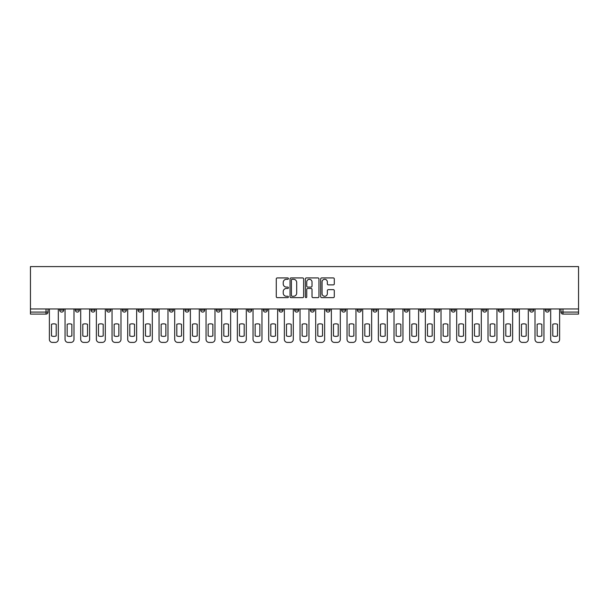 <?xml version="1.0" encoding="UTF-8"?>
<svg xmlns="http://www.w3.org/2000/svg" width="609" height="609" viewBox="0 0 609 609"><rect width="100%" height="100%" fill="white"/><g stroke="black" fill="none" stroke-linecap="round" stroke-linejoin="round"><path stroke-width="0.91" d="M288.43 278.61A0.693 0.693 0 0 0 287.745 277.925L277.27 277.925A0.982 0.982 0 0 0 276.28 278.907L276.28 296.652A0.982 0.982 0 0 0 277.27 297.634L287.745 297.634A0.693 0.693 0 0 0 288.43 296.948A0.693 0.693 0 0 0 287.745 296.256L286.39 296.256A3.152 3.152 0 0 1 283.231 293.104L283.231 291.627A3.152 3.152 0 0 1 286.39 288.468L287.745 288.468A0.693 0.693 0 0 0 288.43 287.783A0.693 0.693 0 0 0 287.745 287.09L286.39 287.09A3.152 3.152 0 0 1 283.231 283.939L283.231 282.454A3.152 3.152 0 0 1 286.39 279.303L287.745 279.303A0.693 0.693 0 0 0 288.43 278.61M482.648 308.969L482.648 310.072L486.667 310.072A2.01 2.01 0 0 1 484.657 312.082A2.01 2.01 0 0 1 482.648 310.072L482.648 308.969M466.981 308.969L466.981 310.072L471.001 310.072A2.01 2.01 0 0 1 468.991 312.082A2.01 2.01 0 0 1 466.981 310.072L466.981 308.969M372.99 308.969L372.99 310.072L377.001 310.072A2.01 2.01 0 0 1 374.999 312.082A2.01 2.01 0 0 1 372.99 310.072L372.99 308.969M357.323 308.969L357.323 310.072L361.335 310.072A2.01 2.01 0 0 1 359.333 312.082A2.01 2.01 0 0 1 357.323 310.072L357.323 308.969M341.657 308.969L341.657 310.072L345.676 310.072A2.01 2.01 0 0 1 343.666 312.082A2.01 2.01 0 0 1 341.657 310.072L341.657 308.969M310.324 308.969L310.324 310.072L314.343 310.072A2.01 2.01 0 0 1 312.333 312.082A2.01 2.01 0 0 1 310.324 310.072L310.324 308.969M278.991 310.072L278.991 308.969L278.991 310.072A2.01 2.01 0 0 0 281 312.082A2.01 2.01 0 0 1 278.991 310.072L283.01 310.072A2.01 2.01 0 0 1 281 312.082A2.01 2.01 0 0 0 283.01 310.072L283.01 308.969L283.01 310.072M263.324 310.072L263.324 308.969L263.324 310.072A2.01 2.01 0 0 0 265.334 312.082A2.01 2.01 0 0 1 263.324 310.072L267.343 310.072A2.01 2.01 0 0 1 265.334 312.082M247.665 310.072L247.665 308.969L247.665 310.072A2.01 2.01 0 0 0 249.667 312.082A2.01 2.01 0 0 1 247.665 310.072L251.677 310.072A2.01 2.01 0 0 1 249.667 312.082A2.01 2.01 0 0 0 251.677 310.072L251.677 308.969L251.677 310.072M231.999 308.969L231.999 310.072L236.01 310.072A2.01 2.01 0 0 1 234.001 312.082A2.01 2.01 0 0 1 231.999 310.072L231.999 308.969M216.332 308.969L216.332 310.072L220.344 310.072A2.01 2.01 0 0 1 218.342 312.082A2.01 2.01 0 0 1 216.332 310.072L216.332 308.969M200.666 308.969L200.666 310.072L204.685 310.072A2.01 2.01 0 0 1 202.675 312.082A2.01 2.01 0 0 1 200.666 310.072L200.666 308.969M184.999 310.072L184.999 308.969L184.999 310.072A2.01 2.01 0 0 0 187.009 312.082A2.01 2.01 0 0 1 184.999 310.072L189.018 310.072A2.01 2.01 0 0 1 187.009 312.082M153.666 310.072L153.666 308.969L153.666 310.072A2.01 2.01 0 0 0 155.676 312.082A2.01 2.01 0 0 1 153.666 310.072L157.685 310.072A2.01 2.01 0 0 1 155.676 312.082A2.01 2.01 0 0 0 157.685 310.072L157.685 308.969L157.685 310.072M137.999 310.072L137.999 308.969L137.999 310.072A2.01 2.01 0 0 0 140.009 312.082A2.01 2.01 0 0 1 137.999 310.072L142.019 310.072A2.01 2.01 0 0 1 140.009 312.082A2.01 2.01 0 0 0 142.019 310.072L142.019 308.969L142.019 310.072M122.333 310.072L122.333 308.969L122.333 310.072A2.01 2.01 0 0 0 124.343 312.082A2.01 2.01 0 0 1 122.333 310.072L126.352 310.072A2.01 2.01 0 0 1 124.343 312.082A2.01 2.01 0 0 0 126.352 310.072L126.352 308.969L126.352 310.072M106.666 310.072L106.666 308.969L106.666 310.072A2.01 2.01 0 0 0 108.676 312.082A2.01 2.01 0 0 1 106.666 310.072L110.686 310.072A2.01 2.01 0 0 1 108.676 312.082M91.007 310.072L91.007 308.969L91.007 310.072A2.01 2.01 0 0 0 93.01 312.082A2.01 2.01 0 0 1 91.007 310.072L95.019 310.072A2.01 2.01 0 0 1 93.01 312.082A2.01 2.01 0 0 0 95.019 310.072L95.019 308.969L95.019 310.072M75.341 310.072L75.341 308.969L75.341 310.072A2.01 2.01 0 0 0 77.343 312.082A2.01 2.01 0 0 1 75.341 310.072L79.353 310.072A2.01 2.01 0 0 1 77.343 312.082A2.01 2.01 0 0 0 79.353 310.072L79.353 308.969L79.353 310.072M333.306 284.875A0.982 0.982 0 0 0 334.295 283.885L334.295 278.907A0.982 0.982 0 0 0 333.306 277.925L321.674 277.925A0.982 0.982 0 0 0 320.692 278.907L320.692 296.652A0.982 0.982 0 0 0 321.674 297.634L333.306 297.634A0.982 0.982 0 0 0 334.295 296.652L334.295 290.638A0.982 0.982 0 0 0 333.306 289.656L328.327 289.656A0.982 0.982 0 0 0 327.345 290.638L327.345 293.622A2.634 2.634 0 0 1 324.704 296.256A2.634 2.634 0 0 1 322.07 293.622L322.07 281.937A2.634 2.634 0 0 1 324.704 279.303A2.634 2.634 0 0 1 327.345 281.937L327.345 283.885A0.982 0.982 0 0 0 328.327 284.875L333.306 284.875M578.55 308.969L30.45 308.969L30.45 266.59L578.55 266.59L578.55 314.092L562.982 314.092A2.01 2.01 0 0 1 560.973 312.082L578.55 312.082M303.64 278.907A0.982 0.982 0 0 0 302.65 277.925L291.018 277.925A0.982 0.982 0 0 0 290.036 278.907L290.036 296.652A0.982 0.982 0 0 0 291.018 297.634L302.65 297.634A0.982 0.982 0 0 0 303.64 296.652L303.64 278.907M306.35 277.925L317.982 277.925A0.982 0.982 0 0 1 318.964 278.907L318.964 296.652A0.982 0.982 0 0 1 317.982 297.634L313.003 297.634A0.982 0.982 0 0 1 312.014 296.652L312.014 289.458A0.982 0.982 0 0 0 311.032 288.468L307.728 288.468A0.982 0.982 0 0 0 306.746 289.458L306.746 296.948A0.693 0.693 0 0 1 306.053 297.634A0.693 0.693 0 0 1 305.36 296.948L305.36 278.907A0.982 0.982 0 0 1 306.35 277.925M560.973 308.969L560.973 312.082A2.01 2.01 0 0 0 562.982 314.092L562.982 308.969M48.027 308.969L48.027 312.082L48.027 308.969M46.018 308.969L46.018 314.092L30.45 314.092L30.45 312.082L48.027 312.082A2.01 2.01 0 0 1 46.018 314.092A2.01 2.01 0 0 0 48.027 312.082M30.45 308.969L30.45 312.082M549.326 308.969L549.326 310.072A2.01 2.01 0 0 1 547.316 312.082A2.01 2.01 0 0 1 545.314 310.072L549.326 310.072M545.314 308.969L545.314 310.072M533.659 308.969L533.659 310.072A2.01 2.01 0 0 1 531.657 312.082A2.01 2.01 0 0 1 529.647 310.072A2.01 2.01 0 0 0 531.657 312.082M529.647 308.969L529.647 310.072L533.659 310.072M517.993 308.969L517.993 310.072A2.01 2.01 0 0 1 515.99 312.082A2.01 2.01 0 0 1 513.981 310.072L517.993 310.072M513.981 308.969L513.981 310.072M502.334 308.969L502.334 310.072A2.01 2.01 0 0 1 500.324 312.082A2.01 2.01 0 0 1 498.314 310.072L502.334 310.072M498.314 308.969L498.314 310.072M486.667 308.969L486.667 310.072M471.001 308.969L471.001 310.072L471.001 308.969M455.334 308.969L455.334 310.072A2.01 2.01 0 0 1 453.324 312.082A2.01 2.01 0 0 1 451.315 310.072L455.334 310.072M451.315 308.969L451.315 310.072M439.668 308.969L439.668 310.072A2.01 2.01 0 0 1 437.658 312.082A2.01 2.01 0 0 1 435.648 310.072L439.668 310.072M435.648 308.969L435.648 310.072M424.001 308.969L424.001 310.072A2.01 2.01 0 0 1 421.991 312.082A2.01 2.01 0 0 1 419.982 310.072L424.001 310.072M419.982 308.969L419.982 310.072M408.334 308.969L408.334 310.072A2.01 2.01 0 0 1 406.325 312.082A2.01 2.01 0 0 1 404.315 310.072L408.334 310.072M404.315 308.969L404.315 310.072M392.668 308.969L392.668 310.072A2.01 2.01 0 0 1 390.658 312.082A2.01 2.01 0 0 1 388.656 310.072L392.668 310.072M388.656 308.969L388.656 310.072M377.001 308.969L377.001 310.072A2.01 2.01 0 0 1 374.999 312.082M361.335 308.969L361.335 310.072M345.676 310.072L345.676 308.969L345.676 310.072A2.01 2.01 0 0 1 343.666 312.082M330.009 308.969L330.009 310.072A2.01 2.01 0 0 1 328 312.082A2.01 2.01 0 0 1 325.99 310.072A2.01 2.01 0 0 0 328 312.082A2.01 2.01 0 0 0 330.009 310.072L325.99 310.072L325.99 308.969M314.343 310.072L314.343 308.969L314.343 310.072A2.01 2.01 0 0 1 312.333 312.082M298.676 308.969L298.676 310.072A2.01 2.01 0 0 1 296.667 312.082A2.01 2.01 0 0 1 294.657 310.072A2.01 2.01 0 0 0 296.667 312.082M294.657 308.969L294.657 310.072L298.676 310.072M267.343 308.969L267.343 310.072L267.343 308.969M236.01 310.072L236.01 308.969L236.01 310.072A2.01 2.01 0 0 1 234.001 312.082M220.344 310.072L220.344 308.969L220.344 310.072A2.01 2.01 0 0 1 218.342 312.082M204.685 310.072L204.685 308.969L204.685 310.072A2.01 2.01 0 0 1 202.675 312.082M189.018 308.969L189.018 310.072L189.018 308.969M173.352 310.072L173.352 308.969L173.352 310.072A2.01 2.01 0 0 1 171.342 312.082A2.01 2.01 0 0 1 169.332 310.072L173.352 310.072A2.01 2.01 0 0 1 171.342 312.082M169.332 308.969L169.332 310.072M110.686 308.969L110.686 310.072L110.686 308.969M63.686 308.969L63.686 310.072A2.01 2.01 0 0 1 61.684 312.082A2.01 2.01 0 0 1 59.674 310.072A2.01 2.01 0 0 0 61.684 312.082A2.01 2.01 0 0 0 63.686 310.072L63.686 308.969M59.674 308.969L59.674 310.072L63.686 310.072M292.107 279.303A0.693 0.693 0 0 0 291.414 279.995L291.414 295.571A0.693 0.693 0 0 0 292.107 296.256L293.53 296.256A3.152 3.152 0 0 0 296.69 293.104L296.69 282.454A3.152 3.152 0 0 0 293.53 279.303L292.107 279.303M312.014 281.99A2.634 2.634 0 0 0 309.38 279.348A2.634 2.634 0 0 0 306.746 281.99L306.746 286.101A0.982 0.982 0 0 0 307.728 287.09L311.032 287.09A0.982 0.982 0 0 0 312.014 286.101L312.014 281.99M51.491 324.293L51.491 335.924A6.273 6.273 0 0 0 56.211 335.924A6.273 6.273 0 0 1 51.491 335.924L51.491 324.293A6.273 6.273 0 0 1 56.211 324.293A6.273 6.273 0 0 0 51.491 324.293M56.211 324.293L56.211 335.924L56.211 324.293M49.382 339.396L49.382 308.969L49.382 339.396A3.015 3.015 0 0 0 52.389 342.41L55.305 342.41A3.015 3.015 0 0 0 58.319 339.396L58.319 308.969L58.319 339.396M52.389 342.41L55.305 342.41M67.157 324.293L67.157 335.924L67.157 324.293A6.273 6.273 0 0 1 71.877 324.293A6.273 6.273 0 0 0 67.157 324.293M71.877 335.924L71.877 324.293L71.877 335.924A6.273 6.273 0 0 1 67.157 335.924M65.049 339.396L65.049 308.969L65.049 339.396A3.015 3.015 0 0 0 68.056 342.41L70.971 342.41A3.015 3.015 0 0 0 73.986 339.396L73.986 308.969L73.986 339.396M82.816 324.293L82.816 335.924L82.816 324.293A6.273 6.273 0 0 1 87.536 324.293A6.273 6.273 0 0 0 82.816 324.293M87.536 335.924L87.536 324.293L87.536 335.924A6.273 6.273 0 0 1 82.816 335.924M80.708 339.396L80.708 308.969L80.708 339.396A3.015 3.015 0 0 0 83.722 342.41L86.638 342.41A3.015 3.015 0 0 0 89.645 339.396L89.645 308.969L89.645 339.396M68.056 342.41L70.971 342.41M83.722 342.41L86.638 342.41M98.483 324.293L98.483 335.924L98.483 324.293A6.273 6.273 0 0 1 103.203 324.293A6.273 6.273 0 0 0 98.483 324.293M103.203 335.924L103.203 324.293L103.203 335.924A6.273 6.273 0 0 1 98.483 335.924M96.374 339.396L96.374 308.969L96.374 339.396A3.015 3.015 0 0 0 99.389 342.41L102.304 342.41A3.015 3.015 0 0 0 105.311 339.396L105.311 308.969L105.311 339.396M114.149 324.293L114.149 335.924L114.149 324.293A6.273 6.273 0 0 1 118.869 324.293L118.869 335.924A6.273 6.273 0 0 1 114.149 335.924M112.041 339.396L112.041 308.969L112.041 339.396A3.015 3.015 0 0 0 115.055 342.41L117.971 342.41A3.015 3.015 0 0 0 120.978 339.396L120.978 308.969L120.978 339.396M129.816 324.293L129.816 335.924L129.816 324.293A6.273 6.273 0 0 1 134.536 324.293L134.536 335.924A6.273 6.273 0 0 1 129.816 335.924M127.707 339.396L127.707 308.969L127.707 339.396A3.015 3.015 0 0 0 130.722 342.41L133.63 342.41A3.015 3.015 0 0 0 136.644 339.396L136.644 308.969L136.644 339.396M99.389 342.41L102.304 342.41M118.869 324.293L118.869 335.924M115.055 342.41L117.971 342.41M134.536 324.293L134.536 335.924M130.722 342.41L133.63 342.41M145.482 324.293L145.482 335.924L145.482 324.293A6.273 6.273 0 0 1 150.202 324.293L150.202 335.924A6.273 6.273 0 0 1 145.482 335.924M143.374 339.396L143.374 308.969L143.374 339.396A3.015 3.015 0 0 0 146.388 342.41L149.296 342.41A3.015 3.015 0 0 0 152.311 339.396L152.311 308.969L152.311 339.396M150.202 324.293L150.202 335.924M146.388 342.41L149.296 342.41M161.149 324.293L161.149 335.924A6.273 6.273 0 0 0 165.869 335.924A6.273 6.273 0 0 1 161.149 335.924L161.149 324.293A6.273 6.273 0 0 1 165.869 324.293L165.869 335.924L165.869 324.293M159.04 339.396L159.04 308.969L159.04 339.396A3.015 3.015 0 0 0 162.055 342.41L164.963 342.41A3.015 3.015 0 0 0 167.977 339.396L167.977 308.969L167.977 339.396M162.055 342.41L164.963 342.41M176.816 324.293L176.816 335.924A6.273 6.273 0 0 0 181.535 335.924A6.273 6.273 0 0 1 176.816 335.924L176.816 324.293A6.273 6.273 0 0 1 181.535 324.293L181.535 335.924L181.535 324.293M174.707 339.396L174.707 308.969L174.707 339.396A3.015 3.015 0 0 0 177.721 342.41L180.629 342.41A3.015 3.015 0 0 0 183.644 339.396L183.644 308.969L183.644 339.396M177.721 342.41L180.629 342.41M192.482 324.293L192.482 335.924L192.482 324.293A6.273 6.273 0 0 1 197.202 324.293L197.202 335.924A6.273 6.273 0 0 1 192.482 335.924M190.373 339.396L190.373 308.969L190.373 339.396A3.015 3.015 0 0 0 193.38 342.41L196.296 342.41A3.015 3.015 0 0 0 199.31 339.396L199.31 308.969L199.31 339.396M197.202 324.293L197.202 335.924M193.38 342.41L196.296 342.41M208.149 324.293L208.149 335.924A6.273 6.273 0 0 0 212.868 335.924A6.273 6.273 0 0 1 208.149 335.924L208.149 324.293A6.273 6.273 0 0 1 212.868 324.293A6.273 6.273 0 0 0 208.149 324.293M212.868 324.293L212.868 335.924L212.868 324.293M206.04 339.396L206.04 308.969L206.04 339.396A3.015 3.015 0 0 0 209.047 342.41L211.962 342.41A3.015 3.015 0 0 0 214.977 339.396L214.977 308.969L214.977 339.396M209.047 342.41L211.962 342.41M223.815 324.293L223.815 335.924L223.815 324.293A6.273 6.273 0 0 1 228.535 324.293L228.535 335.924A6.273 6.273 0 0 1 223.815 335.924M221.699 339.396L221.699 308.969L221.699 339.396A3.015 3.015 0 0 0 224.713 342.41L227.629 342.41A3.015 3.015 0 0 0 230.644 339.396L230.644 308.969L230.644 339.396M228.535 324.293L228.535 335.924M224.713 342.41L227.629 342.41M239.474 324.293L239.474 335.924L239.474 324.293A6.273 6.273 0 0 1 244.194 324.293L244.194 335.924A6.273 6.273 0 0 1 239.474 335.924M237.365 339.396L237.365 308.969L237.365 339.396A3.015 3.015 0 0 0 240.38 342.41L243.296 342.41A3.015 3.015 0 0 0 246.302 339.396L246.302 308.969L246.302 339.396M244.194 324.293L244.194 335.924M240.38 342.41L243.296 342.41M255.141 324.293L255.141 335.924A6.273 6.273 0 0 0 259.86 335.924A6.273 6.273 0 0 1 255.141 335.924L255.141 324.293A6.273 6.273 0 0 1 259.86 324.293A6.273 6.273 0 0 0 255.141 324.293M259.86 324.293L259.86 335.924L259.86 324.293M253.032 339.396L253.032 308.969L253.032 339.396A3.015 3.015 0 0 0 256.046 342.41L258.962 342.41A3.015 3.015 0 0 0 261.969 339.396L261.969 308.969L261.969 339.396M256.046 342.41L258.962 342.41M270.807 324.293L270.807 335.924A6.273 6.273 0 0 0 275.527 335.924A6.273 6.273 0 0 1 270.807 335.924L270.807 324.293A6.273 6.273 0 0 1 275.527 324.293A6.273 6.273 0 0 0 270.807 324.293M275.527 324.293L275.527 335.924L275.527 324.293M268.698 339.396L268.698 308.969L268.698 339.396A3.015 3.015 0 0 0 271.713 342.41L274.621 342.41A3.015 3.015 0 0 0 277.635 339.396L277.635 308.969L277.635 339.396M271.713 342.41L274.621 342.41M286.474 324.293L286.474 335.924L286.474 324.293A6.273 6.273 0 0 1 291.193 324.293L291.193 335.924A6.273 6.273 0 0 1 286.474 335.924M284.365 339.396L284.365 308.969L284.365 339.396A3.015 3.015 0 0 0 287.379 342.41L290.287 342.41A3.015 3.015 0 0 0 293.302 339.396L293.302 308.969L293.302 339.396M291.193 324.293L291.193 335.924M287.379 342.41L290.287 342.41M302.14 324.293L302.14 335.924A6.273 6.273 0 0 0 306.86 335.924A6.273 6.273 0 0 1 302.14 335.924L302.14 324.293A6.273 6.273 0 0 1 306.86 324.293A6.273 6.273 0 0 0 302.14 324.293M306.86 324.293L306.86 335.924L306.86 324.293M300.031 339.396L300.031 308.969L300.031 339.396A3.015 3.015 0 0 0 303.046 342.41L305.954 342.41A3.015 3.015 0 0 0 308.969 339.396L308.969 308.969L308.969 339.396M303.046 342.41L305.954 342.41M317.807 324.293L317.807 335.924L317.807 324.293A6.273 6.273 0 0 1 322.526 324.293L322.526 335.924A6.273 6.273 0 0 1 317.807 335.924M315.698 339.396L315.698 308.969L315.698 339.396A3.015 3.015 0 0 0 318.713 342.41L321.621 342.41A3.015 3.015 0 0 0 324.635 339.396L324.635 308.969L324.635 339.396M322.526 324.293L322.526 335.924M318.713 342.41L321.621 342.41M333.473 324.293L333.473 335.924A6.273 6.273 0 0 0 338.193 335.924A6.273 6.273 0 0 1 333.473 335.924L333.473 324.293A6.273 6.273 0 0 1 338.193 324.293A6.273 6.273 0 0 0 333.473 324.293M338.193 324.293L338.193 335.924L338.193 324.293M331.365 339.396L331.365 308.969L331.365 339.396A3.015 3.015 0 0 0 334.379 342.41L337.287 342.41A3.015 3.015 0 0 0 340.302 339.396L340.302 308.969L340.302 339.396M334.379 342.41L337.287 342.41M349.14 324.293L349.14 335.924A6.273 6.273 0 0 0 353.859 335.924A6.273 6.273 0 0 1 349.14 335.924L349.14 324.293A6.273 6.273 0 0 1 353.859 324.293A6.273 6.273 0 0 0 349.14 324.293M353.859 324.293L353.859 335.924L353.859 324.293M347.031 339.396L347.031 308.969L347.031 339.396A3.015 3.015 0 0 0 350.038 342.41L352.954 342.41A3.015 3.015 0 0 0 355.968 339.396L355.968 308.969L355.968 339.396M350.038 342.41L352.954 342.41M364.806 324.293L364.806 335.924A6.273 6.273 0 0 0 369.526 335.924A6.273 6.273 0 0 1 364.806 335.924L364.806 324.293A6.273 6.273 0 0 1 369.526 324.293L369.526 335.924L369.526 324.293M362.698 339.396L362.698 308.969L362.698 339.396A3.015 3.015 0 0 0 365.704 342.41L368.62 342.41A3.015 3.015 0 0 0 371.635 339.396L371.635 308.969L371.635 339.396M365.704 342.41L368.62 342.41M380.465 324.293L380.465 335.924A6.273 6.273 0 0 0 385.185 335.924A6.273 6.273 0 0 1 380.465 335.924L380.465 324.293A6.273 6.273 0 0 1 385.185 324.293L385.185 335.924L385.185 324.293M378.356 339.396L378.356 308.969L378.356 339.396A3.015 3.015 0 0 0 381.371 342.41L384.287 342.41A3.015 3.015 0 0 0 387.301 339.396L387.301 308.969L387.301 339.396M381.371 342.41L384.287 342.41M396.132 324.293L396.132 335.924A6.273 6.273 0 0 0 400.851 335.924A6.273 6.273 0 0 1 396.132 335.924L396.132 324.293A6.273 6.273 0 0 1 400.851 324.293L400.851 335.924L400.851 324.293M394.023 339.396L394.023 308.969L394.023 339.396A3.015 3.015 0 0 0 397.038 342.41L399.953 342.41A3.015 3.015 0 0 0 402.96 339.396L402.96 308.969L402.96 339.396M397.038 342.41L399.953 342.41M411.798 324.293L411.798 335.924A6.273 6.273 0 0 0 416.518 335.924A6.273 6.273 0 0 1 411.798 335.924L411.798 324.293A6.273 6.273 0 0 1 416.518 324.293A6.273 6.273 0 0 0 411.798 324.293M416.518 324.293L416.518 335.924L416.518 324.293M409.69 339.396L409.69 308.969L409.69 339.396A3.015 3.015 0 0 0 412.704 342.41L415.62 342.41A3.015 3.015 0 0 0 418.627 339.396L418.627 308.969L418.627 339.396M412.704 342.41L415.62 342.41M427.465 324.293L427.465 335.924A6.273 6.273 0 0 0 432.184 335.924A6.273 6.273 0 0 1 427.465 335.924L427.465 324.293A6.273 6.273 0 0 1 432.184 324.293A6.273 6.273 0 0 0 427.465 324.293M432.184 324.293L432.184 335.924L432.184 324.293M425.356 339.396L425.356 308.969L425.356 339.396A3.015 3.015 0 0 0 428.371 342.41L431.279 342.41A3.015 3.015 0 0 0 434.293 339.396L434.293 308.969L434.293 339.396M428.371 342.41L431.279 342.41M443.131 324.293L443.131 335.924A6.273 6.273 0 0 0 447.851 335.924A6.273 6.273 0 0 1 443.131 335.924L443.131 324.293A6.273 6.273 0 0 1 447.851 324.293L447.851 335.924L447.851 324.293M441.023 339.396L441.023 308.969L441.023 339.396A3.015 3.015 0 0 0 444.037 342.41L446.945 342.41A3.015 3.015 0 0 0 449.96 339.396L449.96 308.969L449.96 339.396M444.037 342.41L446.945 342.41M458.798 324.293L458.798 335.924A6.273 6.273 0 0 0 463.518 335.924A6.273 6.273 0 0 1 458.798 335.924L458.798 324.293A6.273 6.273 0 0 1 463.518 324.293A6.273 6.273 0 0 0 458.798 324.293M463.518 324.293L463.518 335.924L463.518 324.293M456.689 339.396L456.689 308.969L456.689 339.396A3.015 3.015 0 0 0 459.704 342.41L462.612 342.41A3.015 3.015 0 0 0 465.626 339.396L465.626 308.969L465.626 339.396M459.704 342.41L462.612 342.41M474.464 324.293L474.464 335.924A6.273 6.273 0 0 0 479.184 335.924A6.273 6.273 0 0 1 474.464 335.924L474.464 324.293A6.273 6.273 0 0 1 479.184 324.293L479.184 335.924L479.184 324.293M472.356 339.396L472.356 308.969L472.356 339.396A3.015 3.015 0 0 0 475.37 342.41L478.278 342.41A3.015 3.015 0 0 0 481.293 339.396L481.293 308.969L481.293 339.396M475.37 342.41L478.278 342.41M490.131 324.293L490.131 335.924L490.131 324.293A6.273 6.273 0 0 1 494.851 324.293L494.851 335.924A6.273 6.273 0 0 1 490.131 335.924M488.022 339.396L488.022 308.969L488.022 339.396A3.015 3.015 0 0 0 491.029 342.41L493.945 342.41A3.015 3.015 0 0 0 496.959 339.396L496.959 308.969L496.959 339.396M494.851 324.293L494.851 335.924M491.029 342.41L493.945 342.41M505.797 324.293L505.797 335.924A6.273 6.273 0 0 0 510.517 335.924A6.273 6.273 0 0 1 505.797 335.924L505.797 324.293A6.273 6.273 0 0 1 510.517 324.293L510.517 335.924L510.517 324.293M503.689 339.396L503.689 308.969L503.689 339.396A3.015 3.015 0 0 0 506.696 342.41L509.611 342.41A3.015 3.015 0 0 0 512.626 339.396L512.626 308.969L512.626 339.396M506.696 342.41L509.611 342.41M521.464 324.293L521.464 335.924L521.464 324.293A6.273 6.273 0 0 1 526.184 324.293A6.273 6.273 0 0 0 521.464 324.293M526.184 335.924L526.184 324.293L526.184 335.924A6.273 6.273 0 0 1 521.464 335.924M519.355 339.396L519.355 308.969L519.355 339.396A3.015 3.015 0 0 0 522.362 342.41L525.278 342.41A3.015 3.015 0 0 0 528.292 339.396L528.292 308.969L528.292 339.396M522.362 342.41L525.278 342.41M537.123 324.293L537.123 335.924A6.273 6.273 0 0 0 541.843 335.924A6.273 6.273 0 0 1 537.123 335.924L537.123 324.293A6.273 6.273 0 0 1 541.843 324.293L541.843 335.924L541.843 324.293M535.014 339.396L535.014 308.969L535.014 339.396A3.015 3.015 0 0 0 538.029 342.41L540.944 342.41A3.015 3.015 0 0 0 543.951 339.396L543.951 308.969L543.951 339.396M538.029 342.41L540.944 342.41M552.789 324.293L552.789 335.924L552.789 324.293A6.273 6.273 0 0 1 557.509 324.293A6.273 6.273 0 0 0 552.789 324.293M557.509 335.924L557.509 324.293L557.509 335.924A6.273 6.273 0 0 1 552.789 335.924M550.681 339.396L550.681 308.969L550.681 339.396A3.015 3.015 0 0 0 553.695 342.41L556.611 342.41A3.015 3.015 0 0 0 559.618 339.396L559.618 308.969L559.618 339.396M553.695 342.41L556.611 342.41"/></g></svg>

